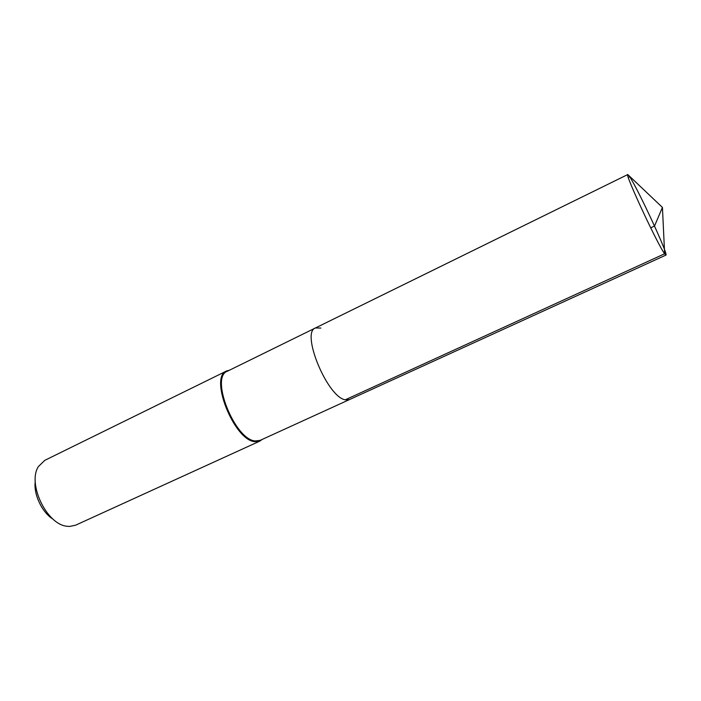 <?xml version="1.0" encoding="UTF-8"?>
<svg xmlns="http://www.w3.org/2000/svg" width="701" height="701" viewBox="0 0 701 701"><rect width="100%" height="100%" fill="white"/><g stroke="black" fill="none" stroke-linecap="round" stroke-linejoin="round"><path stroke-width="1.05" d="M315.468 327.954L627.781 174.549C624.249 172.814 657.669 244.737 664.636 253.78L662.436 207.435L664.636 253.78L665.932 255.094L260.089 440.386L255.26 440.955C234.765 439.851 209.809 376.998 227.334 371.25L315.468 327.954C300.598 332.265 327.314 397.152 345.26 399.807L349.413 399.605L345.26 399.807L664.636 253.78L345.26 399.807C327.314 397.152 300.598 332.265 315.468 327.954L320.874 328.059M259.852 441.104L75.533 525.215L69.443 526.469L66.691 526.214C46.546 524.287 27.164 483.357 38.424 466.542L44.794 460.338L226.625 370.978C208.828 376.814 234.16 440.596 254.962 441.683L259.852 441.104L262.209 439.413M226.625 370.978L229.429 370.216M53.206 519.266C42.086 512.633 33.35 494.187 35.26 481.377M665.932 255.094C668.78 255.427 638.024 189.077 629.656 176.713L628.271 177.397M627.781 174.549L662.436 207.435L654.515 226.037L650.677 227.834"/></g></svg>
